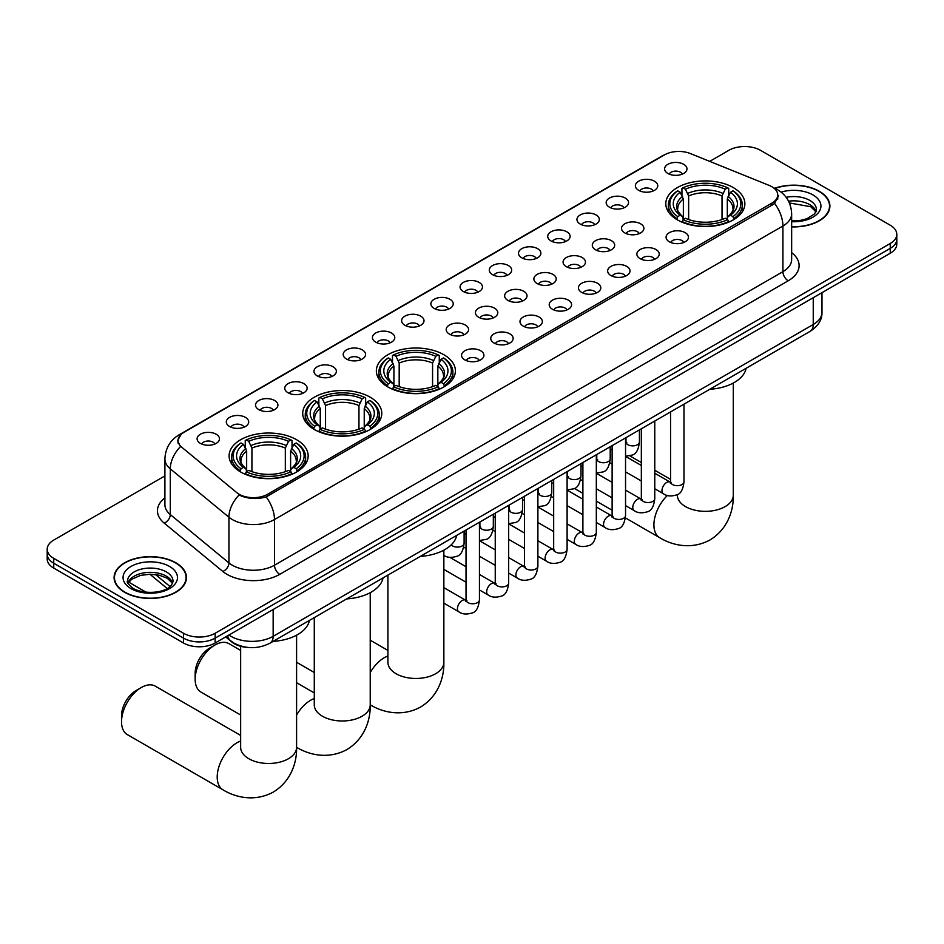 <?xml version="1.0" encoding="UTF-8"?>
<svg xmlns="http://www.w3.org/2000/svg" width="944" height="944" viewBox="0 0 944 944"><rect width="100%" height="100%" fill="white"/><g stroke="black" fill="none" stroke-linecap="round" stroke-linejoin="round"><path stroke-width="1.42" d="M443.833 354.708A39.53 22.821 0 0 0 400.752 349.752A39.53 22.821 0 0 0 376.349 370.839A39.53 22.821 0 0 0 387.925 386.981A39.53 22.821 0 0 0 431.007 391.925A39.53 22.821 0 0 0 455.409 370.839A39.53 22.821 0 0 0 443.833 354.708M370.213 397.212A39.53 22.821 0 0 0 327.131 392.267A39.53 22.821 0 0 0 302.717 413.354A39.53 22.821 0 0 0 314.305 429.485A39.53 22.821 0 0 0 357.387 434.441A39.53 22.821 0 0 0 381.789 413.354A39.53 22.821 0 0 0 370.213 397.212M296.581 439.715A39.53 22.821 0 0 0 253.499 434.771A39.53 22.821 0 0 0 229.097 455.858A39.53 22.821 0 0 0 240.673 472A39.53 22.821 0 0 0 283.755 476.944A39.53 22.821 0 0 0 308.157 455.858A39.53 22.821 0 0 0 296.581 439.715M733.287 187.585A39.53 22.821 0 0 0 690.206 182.64A39.53 22.821 0 0 0 665.803 203.727A39.53 22.821 0 0 0 677.379 219.869A39.53 22.821 0 0 0 720.461 224.814A39.53 22.821 0 0 0 744.863 203.727A39.53 22.821 0 0 0 733.287 187.585M638.663 190.334A11.186 6.455 180 0 1 636.445 188.505A11.186 6.455 180 0 1 640.15 180.481A11.186 6.455 180 0 1 654.487 181.201A11.186 6.455 180 0 1 656.705 188.505A11.186 6.455 180 0 1 638.663 190.334M653.13 190.995A6.714 3.87 0 0 0 651.325 189.119A6.714 3.87 0 0 0 644.705 188.127A6.714 3.87 0 0 0 640.032 190.995M609.446 207.196A11.186 6.455 180 0 1 607.228 205.379A11.186 6.455 180 0 1 610.933 197.343A11.186 6.455 180 0 1 625.27 198.063A11.186 6.455 180 0 1 627.489 205.379A11.186 6.455 180 0 1 609.446 207.196M623.901 207.869A6.714 3.87 0 0 0 622.108 205.981A6.714 3.87 0 0 0 615.488 205.001A6.714 3.87 0 0 0 610.803 207.869M580.23 224.07A11.186 6.455 180 0 1 578.011 222.241A11.186 6.455 180 0 1 581.716 214.217A11.186 6.455 180 0 1 596.053 214.937A11.186 6.455 180 0 1 598.272 222.241A11.186 6.455 180 0 1 580.23 224.07M594.685 224.743A6.714 3.87 0 0 0 592.891 222.855A6.714 3.87 0 0 0 586.271 221.875A6.714 3.87 0 0 0 581.587 224.743M551.013 240.944A11.186 6.455 180 0 1 548.783 239.115A11.186 6.455 180 0 1 552.488 231.079A11.186 6.455 180 0 1 566.825 231.799A11.186 6.455 180 0 1 569.055 239.115A11.186 6.455 180 0 1 551.013 240.944M565.468 241.605A6.714 3.87 0 0 0 563.662 239.717A6.714 3.87 0 0 0 557.054 238.738A6.714 3.87 0 0 0 552.37 241.605M521.784 257.806A11.186 6.455 180 0 1 519.566 255.977A11.186 6.455 180 0 1 523.271 247.953A11.186 6.455 180 0 1 537.608 248.673A11.186 6.455 180 0 1 539.826 255.977A11.186 6.455 180 0 1 521.784 257.806M536.251 258.479A6.714 3.87 0 0 0 534.446 256.591A6.714 3.87 0 0 0 527.838 255.612A6.714 3.87 0 0 0 523.153 258.479M492.567 274.68A11.186 6.455 180 0 1 490.349 272.851A11.186 6.455 180 0 1 494.054 264.827A11.186 6.455 180 0 1 508.391 265.547A11.186 6.455 180 0 1 510.61 272.851A11.186 6.455 180 0 1 492.567 274.68M507.034 275.353A6.714 3.87 0 0 0 505.229 273.465A6.714 3.87 0 0 0 498.609 272.474A6.714 3.87 0 0 0 493.936 275.353M463.351 291.543A11.186 6.455 180 0 1 461.132 289.725A11.186 6.455 180 0 1 464.837 281.69A11.186 6.455 180 0 1 479.174 282.409A11.186 6.455 180 0 1 481.393 289.725A11.186 6.455 180 0 1 463.351 291.543M477.806 292.215A6.714 3.87 0 0 0 476.012 290.327A6.714 3.87 0 0 0 469.392 289.348A6.714 3.87 0 0 0 464.708 292.215M434.134 308.417A11.186 6.455 180 0 1 431.915 306.588A11.186 6.455 180 0 1 435.621 298.564A11.186 6.455 180 0 1 449.958 299.283A11.186 6.455 180 0 1 452.176 306.588A11.186 6.455 180 0 1 434.134 308.417M448.589 309.089A6.714 3.87 0 0 0 446.783 307.201A6.714 3.87 0 0 0 440.175 306.222A6.714 3.87 0 0 0 435.491 309.089M404.917 325.291A11.186 6.455 180 0 1 402.687 323.462A11.186 6.455 180 0 1 406.392 315.426A11.186 6.455 180 0 1 420.729 316.157A11.186 6.455 180 0 1 422.959 323.462A11.186 6.455 180 0 1 404.917 325.291M419.372 325.951A6.714 3.87 0 0 0 417.567 324.063A6.714 3.87 0 0 0 410.959 323.084A6.714 3.87 0 0 0 406.274 325.951M375.688 342.153A11.186 6.455 180 0 1 373.47 340.324A11.186 6.455 180 0 1 377.175 332.3A11.186 6.455 180 0 1 391.512 333.02A11.186 6.455 180 0 1 393.731 340.324A11.186 6.455 180 0 1 375.688 342.153M390.155 342.825A6.714 3.87 0 0 0 388.35 340.937A6.714 3.87 0 0 0 381.742 339.958A6.714 3.87 0 0 0 377.057 342.825M346.472 359.027A11.186 6.455 180 0 1 344.253 357.198A11.186 6.455 180 0 1 347.958 349.174A11.186 6.455 180 0 1 362.295 349.894A11.186 6.455 180 0 1 364.514 357.198A11.186 6.455 180 0 1 346.472 359.027M360.938 359.699A6.714 3.87 0 0 0 359.133 357.811A6.714 3.87 0 0 0 352.513 356.82A6.714 3.87 0 0 0 347.84 359.699M317.255 375.901A11.186 6.455 180 0 1 315.036 374.072A11.186 6.455 180 0 1 318.742 366.036A11.186 6.455 180 0 1 333.079 366.756A11.186 6.455 180 0 1 335.297 374.072A11.186 6.455 180 0 1 317.255 375.901M331.71 376.562A6.714 3.87 0 0 0 329.916 374.674A6.714 3.87 0 0 0 323.296 373.694A6.714 3.87 0 0 0 318.612 376.562M288.038 392.763A11.186 6.455 180 0 1 285.82 390.934A11.186 6.455 180 0 1 289.525 382.91A11.186 6.455 180 0 1 303.862 383.63A11.186 6.455 180 0 1 306.08 390.934A11.186 6.455 180 0 1 288.038 392.763M302.493 393.436A6.714 3.87 0 0 0 300.688 391.548A6.714 3.87 0 0 0 294.08 390.568A6.714 3.87 0 0 0 289.395 393.436M258.821 409.637A11.186 6.455 180 0 1 256.591 407.808A11.186 6.455 180 0 1 260.296 399.784A11.186 6.455 180 0 1 274.633 400.504A11.186 6.455 180 0 1 276.863 407.808A11.186 6.455 180 0 1 258.821 409.637M273.276 410.31A6.714 3.87 0 0 0 271.471 408.422A6.714 3.87 0 0 0 264.863 407.43A6.714 3.87 0 0 0 260.178 410.31M229.593 426.499A11.186 6.455 180 0 1 227.374 424.682A11.186 6.455 180 0 1 231.079 416.646A11.186 6.455 180 0 1 245.416 417.366A11.186 6.455 180 0 1 247.635 424.682A11.186 6.455 180 0 1 229.593 426.499M244.059 427.172A6.714 3.87 0 0 0 242.254 425.284A6.714 3.87 0 0 0 235.646 424.304A6.714 3.87 0 0 0 230.961 427.172M200.376 443.373A11.186 6.455 180 0 1 198.157 441.544A11.186 6.455 180 0 1 201.863 433.52A11.186 6.455 180 0 1 216.2 434.24A11.186 6.455 180 0 1 218.418 441.544A11.186 6.455 180 0 1 200.376 443.373M214.843 444.046A6.714 3.87 0 0 0 213.037 442.158A6.714 3.87 0 0 0 206.417 441.178A6.714 3.87 0 0 0 201.745 444.046M667.88 173.46A11.186 6.455 180 0 1 665.662 171.631A11.186 6.455 180 0 1 669.367 163.607A11.186 6.455 180 0 1 683.704 164.327A11.186 6.455 180 0 1 685.922 171.631A11.186 6.455 180 0 1 667.88 173.46M682.347 174.133A6.714 3.87 0 0 0 680.541 172.245A6.714 3.87 0 0 0 673.933 171.265A6.714 3.87 0 0 0 669.249 174.133M624.798 232.932A11.186 6.455 180 0 1 622.58 231.103A11.186 6.455 180 0 1 626.285 223.079A11.186 6.455 180 0 1 640.622 223.799A11.186 6.455 180 0 1 642.84 231.103A11.186 6.455 180 0 1 624.798 232.932M639.253 233.605A6.714 3.87 0 0 0 637.448 231.717A6.714 3.87 0 0 0 630.84 230.725A6.714 3.87 0 0 0 626.155 233.605M595.57 249.806A11.186 6.455 180 0 1 593.351 247.977A11.186 6.455 180 0 1 597.056 239.941A11.186 6.455 180 0 1 611.393 240.661A11.186 6.455 180 0 1 613.624 247.977A11.186 6.455 180 0 1 595.57 249.806M610.036 250.467A6.714 3.87 0 0 0 608.231 248.579A6.714 3.87 0 0 0 601.623 247.599A6.714 3.87 0 0 0 596.938 250.467M566.353 266.668A11.186 6.455 180 0 1 564.134 264.839A11.186 6.455 180 0 1 567.84 256.815A11.186 6.455 180 0 1 582.177 257.535A11.186 6.455 180 0 1 584.395 264.839A11.186 6.455 180 0 1 566.353 266.668M580.82 267.341A6.714 3.87 0 0 0 579.014 265.453A6.714 3.87 0 0 0 572.406 264.473A6.714 3.87 0 0 0 567.722 267.341M537.136 283.542A11.186 6.455 180 0 1 534.918 281.713A11.186 6.455 180 0 1 538.623 273.689A11.186 6.455 180 0 1 552.96 274.409A11.186 6.455 180 0 1 555.178 281.713A11.186 6.455 180 0 1 537.136 283.542M551.591 284.215A6.714 3.87 0 0 0 549.797 282.327A6.714 3.87 0 0 0 543.178 281.336A6.714 3.87 0 0 0 538.505 284.215M507.919 300.404A11.186 6.455 180 0 1 505.701 298.587A11.186 6.455 180 0 1 509.406 290.551A11.186 6.455 180 0 1 523.743 291.271A11.186 6.455 180 0 1 525.961 298.587A11.186 6.455 180 0 1 507.919 300.404M522.374 301.077A6.714 3.87 0 0 0 520.581 299.189A6.714 3.87 0 0 0 513.961 298.21A6.714 3.87 0 0 0 509.276 301.077M478.702 317.278A11.186 6.455 180 0 1 476.484 315.449A11.186 6.455 180 0 1 480.189 307.425A11.186 6.455 180 0 1 494.526 308.145A11.186 6.455 180 0 1 496.745 315.449A11.186 6.455 180 0 1 478.702 317.278M493.157 317.951A6.714 3.87 0 0 0 491.352 316.063A6.714 3.87 0 0 0 484.744 315.084A6.714 3.87 0 0 0 480.059 317.951M449.474 334.152A11.186 6.455 180 0 1 447.255 332.323A11.186 6.455 180 0 1 450.961 324.288A11.186 6.455 180 0 1 465.298 325.007A11.186 6.455 180 0 1 467.516 332.323A11.186 6.455 180 0 1 449.474 334.152M463.941 334.813A6.714 3.87 0 0 0 462.135 332.925A6.714 3.87 0 0 0 455.527 331.946A6.714 3.87 0 0 0 450.843 334.813M669.367 241.794A11.186 6.455 180 0 1 667.137 239.965A11.186 6.455 180 0 1 670.842 231.941A11.186 6.455 180 0 1 685.179 232.661A11.186 6.455 180 0 1 687.409 239.965A11.186 6.455 180 0 1 669.367 241.794M683.822 242.466A6.714 3.87 0 0 0 682.016 240.578A6.714 3.87 0 0 0 675.408 239.587A6.714 3.87 0 0 0 670.724 242.466M640.138 258.656A11.186 6.455 180 0 1 637.92 256.839A11.186 6.455 180 0 1 641.625 248.803A11.186 6.455 180 0 1 655.962 249.523A11.186 6.455 180 0 1 658.18 256.839A11.186 6.455 180 0 1 640.138 258.656M654.605 259.329A6.714 3.87 0 0 0 652.8 257.441A6.714 3.87 0 0 0 646.192 256.461A6.714 3.87 0 0 0 641.507 259.329M610.921 275.53A11.186 6.455 180 0 1 608.703 273.701A11.186 6.455 180 0 1 612.408 265.677A11.186 6.455 180 0 1 626.745 266.397A11.186 6.455 180 0 1 628.964 273.701A11.186 6.455 180 0 1 610.921 275.53M625.388 276.203A6.714 3.87 0 0 0 623.583 274.315A6.714 3.87 0 0 0 616.963 273.335A6.714 3.87 0 0 0 612.29 276.203M581.705 292.404A11.186 6.455 180 0 1 579.486 290.575A11.186 6.455 180 0 1 583.191 282.551A11.186 6.455 180 0 1 597.528 283.271A11.186 6.455 180 0 1 599.747 290.575A11.186 6.455 180 0 1 581.705 292.404M596.16 293.065A6.714 3.87 0 0 0 594.366 291.189A6.714 3.87 0 0 0 587.746 290.197A6.714 3.87 0 0 0 583.062 293.065M552.488 309.266A11.186 6.455 180 0 1 550.269 307.449A11.186 6.455 180 0 1 553.975 299.413A11.186 6.455 180 0 1 568.312 300.133A11.186 6.455 180 0 1 570.53 307.449A11.186 6.455 180 0 1 552.488 309.266M566.943 309.939A6.714 3.87 0 0 0 565.137 308.051A6.714 3.87 0 0 0 558.529 307.071A6.714 3.87 0 0 0 553.845 309.939M523.271 326.14A11.186 6.455 180 0 1 521.041 324.311A11.186 6.455 180 0 1 524.746 316.287A11.186 6.455 180 0 1 539.083 317.007A11.186 6.455 180 0 1 541.313 324.311A11.186 6.455 180 0 1 523.271 326.14M537.726 326.813A6.714 3.87 0 0 0 535.921 324.925A6.714 3.87 0 0 0 529.313 323.945A6.714 3.87 0 0 0 524.628 326.813M494.042 343.014A11.186 6.455 180 0 1 491.824 341.185A11.186 6.455 180 0 1 495.529 333.149A11.186 6.455 180 0 1 509.866 333.869A11.186 6.455 180 0 1 512.085 341.185A11.186 6.455 180 0 1 494.042 343.014M508.509 343.675A6.714 3.87 0 0 0 506.704 341.787A6.714 3.87 0 0 0 500.096 340.808A6.714 3.87 0 0 0 495.411 343.675M464.826 359.876A11.186 6.455 180 0 1 462.607 358.047A11.186 6.455 180 0 1 466.312 350.023A11.186 6.455 180 0 1 480.649 350.743A11.186 6.455 180 0 1 482.868 358.047A11.186 6.455 180 0 1 464.826 359.876M479.292 360.549A6.714 3.87 0 0 0 477.487 358.661A6.714 3.87 0 0 0 470.867 357.682A6.714 3.87 0 0 0 466.194 360.549M769.148 185.402A20.143 11.623 180 0 1 771.838 186.711A20.143 11.623 180 0 1 777.738 194.924A20.143 11.623 180 0 1 771.838 203.149L267.624 494.255A20.143 11.623 180 0 1 236.885 492.709L181.72 447.208A20.143 11.623 180 0 1 178.074 440.541A20.143 11.623 180 0 1 183.974 432.317L664.564 154.851A20.143 11.623 180 0 1 690.359 153.553L769.148 185.402M248.661 647.513A22.373 12.921 180 0 1 231.894 642.038L225.687 636.917M791.65 226.89A36.179 20.886 0 0 0 829.906 206.04A36.179 20.886 0 0 0 819.309 191.278A36.179 20.886 0 0 0 774.741 188.269M175.855 562.766A36.179 20.886 0 0 0 136.432 558.246A36.179 20.886 0 0 0 114.094 577.539A36.179 20.886 0 0 0 124.691 592.313A36.179 20.886 0 0 0 164.114 596.832A36.179 20.886 0 0 0 186.452 577.539A36.179 20.886 0 0 0 175.855 562.766M778.529 195.786L774.587 203.361L772.629 204.789L266.149 496.898C257.724 499.317 249.452 499.01 241.31 496.001L239.139 494.939A26.102 17.464 129.5 0 0 228.944 517.229L170.298 468.873A29.83 17.228 180 0 1 164.905 458.996L164.905 504.674A29.83 17.228 0 0 0 170.298 514.551L228.944 562.907A29.83 17.228 0 0 0 232.283 565.208A29.83 17.228 0 0 0 274.48 565.208L782.918 271.66A29.83 17.228 0 0 0 791.65 259.482L791.65 213.804A29.83 17.228 180 0 1 782.918 225.994A26.102 15.069 -120 0 0 774.587 203.361M164.905 475.918L53.749 540.086A22.373 12.921 0 0 0 47.2 549.219L47.2 558.966A22.373 12.921 0 0 0 53.749 568.099L183.502 643.006L183.502 638.132A22.373 12.921 0 0 0 215.149 638.132L890.251 248.366A22.373 12.921 0 0 0 896.8 239.233A22.373 12.921 0 0 1 890.251 248.366L215.149 638.132A22.373 12.921 0 0 1 183.502 638.132L53.749 563.226L183.502 638.132L183.502 633.259A22.373 12.921 0 0 0 215.149 633.259L890.251 243.493A22.373 12.921 0 0 0 896.8 234.36A22.373 12.921 0 0 0 890.251 225.227L760.498 150.32A22.373 12.921 0 0 0 728.851 150.32L709.711 161.377M47.2 554.093A22.373 12.921 0 0 0 53.749 563.226A22.373 12.921 0 0 1 47.2 554.093M791.65 252.662A37.3 21.535 180 0 1 788.193 280.805L279.754 574.341A37.3 21.535 180 0 1 227.008 574.341A37.3 21.535 180 0 1 222.831 571.462L164.185 523.106A7.458 4.991 -50.5 0 0 170.298 514.551L170.298 468.873A26.102 17.464 129.5 0 1 180.422 446.654L177.555 440.541L181.236 434.264M47.2 549.219A22.373 12.921 0 0 0 53.749 558.352L183.502 633.259M183.502 643.006A22.373 12.921 0 0 0 215.149 643.006L890.251 253.24A22.373 12.921 0 0 0 896.8 244.107L896.8 234.36M791.65 226.678A35.801 20.674 0 0 0 829.528 206.04A35.801 20.674 0 0 0 819.05 191.431A35.801 20.674 0 0 0 775.059 188.411M124.95 592.159A35.801 20.674 0 0 0 163.973 596.632A35.801 20.674 0 0 0 186.074 577.539A35.801 20.674 0 0 0 175.584 562.919A35.801 20.674 0 0 0 136.573 558.447A35.801 20.674 0 0 0 114.472 577.539A35.801 20.674 0 0 0 124.95 592.159M676.671 219.445L677.733 216.624A35.506 20.497 0 0 1 677.733 190.841L680.164 192.246A32.072 18.514 0 0 0 680.164 215.208L682.583 216.577L683.362 219.456M683.362 218.288L683.362 199.007L680.164 192.246M681.946 195.302L681.946 188.399L683.008 187.797A35.506 20.497 0 0 1 727.659 187.797L725.216 189.201A32.072 18.514 0 0 0 685.438 189.201L688.636 195.963L688.636 219.539M722.03 219.539L722.03 195.963L725.216 189.201M709.782 389.27A41.029 23.683 0 0 0 746.114 368.302M681.946 221.498A36.993 21.358 0 0 0 728.721 221.498L727.659 219.669A35.506 20.497 0 0 1 683.008 219.669L681.946 222.123M728.721 222.123L728.721 221.498M677.733 190.841L676.671 191.443A36.993 21.358 0 0 0 668.34 204.942A36.993 21.358 0 0 0 676.671 218.453M727.659 187.797L728.721 188.399L728.721 195.302M683.008 219.669L685.438 218.253A32.072 18.514 0 0 0 725.216 218.253L727.659 219.669M680.164 215.208L677.733 216.624M685.438 189.201L683.008 187.797M682.583 196.399A28.686 16.567 0 0 0 682.583 216.577L682.713 216.672C678.642 212.73 676.978 210.052 677.733 208.648A27.6 15.93 0 0 1 683.362 199.007M733.995 218.453A36.993 21.358 0 0 0 742.326 204.942A36.993 21.358 0 0 0 733.995 191.443L732.933 190.841A35.506 20.497 0 0 1 732.933 216.624L733.995 219.445M732.933 216.624L730.491 215.208A32.072 18.514 0 0 0 730.491 192.246L732.933 190.841M730.491 192.246L727.305 199.007L727.305 218.288L728.084 216.577L730.491 215.208M727.305 199.007A27.6 15.93 0 0 1 732.933 208.648C733.677 210.064 732.025 212.742 727.954 216.672L728.084 216.577A28.686 16.567 0 0 0 728.084 196.399M727.305 219.456L727.305 218.288M387.217 386.556L388.279 383.736A35.506 20.497 0 0 1 388.279 357.953L390.722 359.357A32.072 18.514 0 0 0 390.722 382.32L393.129 383.689L393.908 386.568M393.908 385.4L393.908 366.119L390.722 359.357M392.492 362.413L392.492 355.51L393.554 354.909A35.506 20.497 0 0 1 438.217 354.909L435.774 356.313A32.072 18.514 0 0 0 395.996 356.313L399.182 363.074L399.182 386.651M432.576 386.651L432.576 363.074L435.774 356.313M420.34 556.382A41.029 23.683 0 0 0 456.66 535.413M392.492 388.609A36.993 21.358 0 0 0 439.267 388.609L438.217 386.78A35.506 20.497 0 0 1 393.554 386.78L392.492 389.247M439.267 389.247L439.267 388.609M388.279 357.953L387.217 358.555A36.993 21.358 0 0 0 378.886 372.054A36.993 21.358 0 0 0 387.217 385.565M438.217 354.909L439.267 355.51L439.267 362.413M393.554 386.78L395.996 385.364A32.072 18.514 0 0 0 435.774 385.364L438.217 386.78M390.722 382.32L388.279 383.736M395.996 356.313L393.554 354.909M393.129 363.511A28.686 16.567 0 0 0 393.129 383.689L393.27 383.783C389.188 379.842 387.524 377.163 388.279 375.759A27.6 15.93 0 0 1 393.908 366.119M444.541 385.565A36.993 21.358 0 0 0 452.884 372.054A36.993 21.358 0 0 0 444.541 358.555L443.491 357.953A35.506 20.497 0 0 1 443.491 383.736L444.541 386.556M443.491 383.736L441.049 382.32A32.072 18.514 0 0 0 441.049 359.357L443.491 357.953M441.049 359.357L437.851 366.119L437.851 385.4L438.63 383.689L441.049 382.32M437.851 366.119A27.6 15.93 0 0 1 443.479 375.759C444.235 377.175 442.571 379.854 438.5 383.783L438.63 383.689A28.686 16.567 0 0 0 438.63 363.511M437.851 386.568L437.851 385.4M195.16 679.279L195.16 673.19A20.508 11.847 -60 0 1 209.662 648.068L214.937 645.023A27.966 16.154 120 0 0 195.16 679.279A27.966 16.154 120 0 0 200.954 692.082L240.649 715.009M313.585 429.072L314.647 426.24A35.506 20.497 0 0 1 314.647 400.457L317.09 401.873A32.072 18.514 0 0 0 317.09 424.835L319.497 426.204L320.276 429.083M320.276 427.903L320.276 408.622L317.09 401.873M318.86 404.917L318.86 398.014L319.922 397.412A35.506 20.497 0 0 1 364.585 397.412L362.142 398.828A32.072 18.514 0 0 0 322.364 398.828L325.55 405.578L325.55 429.154M358.956 429.154L358.956 405.578L362.142 398.828M346.708 598.897A41.029 23.683 0 0 0 383.04 577.917M318.86 431.113A36.993 21.358 0 0 0 365.647 431.113L364.585 429.284A35.506 20.497 0 0 1 319.922 429.284L318.86 431.75M365.647 431.75L365.647 431.113M314.647 400.457L313.585 401.058A36.993 21.358 0 0 0 305.254 414.569A36.993 21.358 0 0 0 313.585 428.069M364.585 397.412L365.647 398.014L365.647 404.917M319.922 429.284L322.364 427.88A32.072 18.514 0 0 0 362.142 427.88L364.585 429.284M317.09 424.835L314.647 426.24M322.364 398.828L319.922 397.412M319.497 406.026A28.686 16.567 0 0 0 319.497 426.204L319.638 426.287C315.556 422.346 313.904 419.679 314.659 418.263A27.6 15.93 0 0 1 320.276 408.622M370.921 428.069A36.993 21.358 0 0 0 379.252 414.569A36.993 21.358 0 0 0 370.921 401.058L369.859 400.457A35.506 20.497 0 0 1 369.859 426.24L370.921 429.072M369.859 426.24L367.417 424.835A32.072 18.514 0 0 0 367.417 401.873L369.859 400.457M367.417 401.873L364.231 408.622L364.231 427.903L365.009 426.204L367.417 424.835M364.231 408.622A27.6 15.93 0 0 1 369.847 418.263C370.603 419.679 368.939 422.357 364.868 426.287L365.009 426.204A28.686 16.567 0 0 0 365.009 406.026M364.231 429.083L364.231 427.903M240.649 650.416L228.92 643.631A27.966 16.154 120 0 0 214.937 645.023L209.662 648.068M121.528 721.782L121.528 715.694A20.508 11.847 -60 0 1 136.03 690.571L141.305 687.527A27.966 16.154 120 0 0 121.528 721.782A27.966 16.154 120 0 0 127.322 734.597L222.996 789.833A27.966 16.154 -60 0 1 218.713 767.413A27.966 16.154 -60 0 1 236.979 742.763A27.966 16.154 -60 0 1 240.649 741.04M239.965 471.575L241.027 468.755A35.506 20.497 0 0 1 241.027 442.972L243.458 444.376A32.072 18.514 0 0 0 243.458 467.339L245.877 468.708L246.655 471.587M246.655 470.419L246.655 451.138L243.458 444.376M245.239 447.432L245.239 440.529L246.301 439.928A35.506 20.497 0 0 1 290.953 439.928L288.51 441.332A32.072 18.514 0 0 0 248.732 441.332L251.93 448.093L251.93 471.67M285.324 471.67L285.324 448.093L288.51 441.332M273.076 641.401A41.029 23.683 0 0 0 309.408 620.432M245.239 473.628A36.993 21.358 0 0 0 292.015 473.628L290.953 471.799A35.506 20.497 0 0 1 246.301 471.799L245.239 474.254M292.015 474.254L292.015 473.628M241.027 442.972L239.965 443.574A36.993 21.358 0 0 0 231.634 457.073A36.993 21.358 0 0 0 239.965 470.584M290.953 439.928L292.015 440.529L292.015 447.432M246.301 471.799L248.732 470.383A32.072 18.514 0 0 0 288.51 470.383L290.953 471.799M243.458 467.339L241.027 468.755M248.732 441.332L246.301 439.928M245.877 448.53A28.686 16.567 0 0 0 245.877 468.708L246.006 468.802C241.935 464.861 240.272 462.182 241.027 460.778A27.6 15.93 0 0 1 246.655 451.138M297.289 470.584A36.993 21.358 0 0 0 305.62 457.073A36.993 21.358 0 0 0 297.289 443.574L296.227 442.972A35.506 20.497 0 0 1 296.227 468.755L297.289 471.575M296.227 468.755L293.785 467.339A32.072 18.514 0 0 0 293.785 444.376L296.227 442.972M293.785 444.376L290.599 451.138L290.599 470.419L291.377 468.708L293.785 467.339M290.599 451.138A27.6 15.93 0 0 1 296.227 460.778C296.971 462.194 295.319 464.873 291.248 468.802L291.377 468.708A28.686 16.567 0 0 0 291.377 448.53M290.599 471.587L290.599 470.419M240.649 735.435L155.288 686.146A27.966 16.154 120 0 0 141.305 687.527L136.03 690.571M267.624 494.255L267.624 496.308M771.838 203.149L771.838 205.237M279.754 574.341A7.458 4.307 60 0 1 274.48 565.208L274.48 519.53A29.83 17.228 180 0 1 232.283 519.53A29.83 17.228 180 0 1 228.944 517.229L228.944 562.907A7.458 4.991 -50.5 0 1 222.831 571.462M791.65 213.804C791.155 203.078 786.435 195.042 777.514 189.673L773.738 187.844A26.102 12.225 112 0 0 773.384 187.714M266.149 496.898A26.102 15.069 60 0 1 274.48 519.53L782.918 225.994L782.918 271.66A7.458 4.307 60 0 0 788.193 280.805M181.755 433.851A26.102 15.069 -120 0 0 179.041 434.865C170.121 440.223 165.401 448.27 164.905 458.996M179.041 434.865L662.369 155.819A26.102 15.069 60 0 1 664.352 154.981M164.185 523.106A37.3 21.535 180 0 1 164.905 497.842M215.149 633.259L215.149 643.006M890.251 243.493L890.251 253.24M53.749 558.352L53.749 568.099M228.967 635.029A29.83 17.228 0 0 0 230.973 636.315A29.83 17.228 0 0 0 273.158 636.315L813.244 324.5A29.83 17.228 0 0 0 821.976 312.322C822.2 319.721 818.259 326.058 810.153 331.32L270.067 643.135A14.915 8.614 60 0 0 273.158 636.315L273.158 609.517M813.244 297.702L813.244 324.5A14.915 8.614 60 0 1 810.153 331.32M227.752 635.725A14.915 9.983 129.5 0 0 230.36 640.575L225.828 636.846M155.512 574.554L170.003 586.507M816.088 211.574A22.739 13.122 0 0 0 809.799 204.683A22.739 13.122 0 0 0 788.57 201.178M791.65 220.884L800.677 220.353L806.849 218.725L814.601 213.887L816.466 209.698A22.739 13.122 0 0 0 809.799 200.411A22.739 13.122 0 0 0 786.151 197.32M791.65 221.71A27.211 15.706 0 0 0 818.448 212.601A27.211 15.706 0 0 0 812.973 194.936A27.211 15.706 0 0 0 781.101 192.128M172.622 583.073A22.739 13.122 0 0 0 166.345 576.17A22.739 13.122 0 0 0 143.523 572.925A22.739 13.122 0 0 0 127.912 583.073M166.345 571.911A22.739 13.122 0 0 0 141.576 569.067A22.739 13.122 0 0 0 127.534 581.197C126.343 581.893 128.254 584.312 133.269 588.431C144.951 595.263 170.947 593.351 173.012 581.197A22.739 13.122 0 0 0 166.345 571.911M131.027 588.643A27.211 15.706 0 0 0 169.507 588.643A27.211 15.706 0 0 0 169.507 566.435A27.211 15.706 0 0 0 131.027 566.435A27.211 15.706 0 0 0 131.027 588.643M733.299 383.052L733.299 495.211A27.966 16.154 180 0 1 725.11 506.621A27.966 16.154 180 0 1 685.556 506.621A27.966 16.154 180 0 1 677.355 495.211L677.426 496.296M733.299 495.211C733.677 509.253 728.461 528.652 710.053 539.921C691.091 550.222 671.68 545.054 659.703 537.702A27.966 16.154 -60 0 1 667.396 495.458M722.03 195.963A27.6 15.93 0 0 0 688.636 195.963M722.809 193.355A28.686 16.567 0 0 0 687.857 193.355M443.857 550.163L443.857 662.322A27.966 16.154 180 0 1 435.656 673.733A27.966 16.154 180 0 1 396.102 673.733A27.966 16.154 180 0 1 387.913 662.322L387.972 663.408M370.225 672.565A27.966 16.154 -60 0 1 384.232 657.744A27.966 16.154 -60 0 1 387.913 656.021M443.857 662.322C444.235 676.364 439.007 695.763 420.599 707.032C401.637 717.334 382.226 712.165 370.249 704.814L370.225 704.79A27.966 16.154 -60 0 1 370.225 704.79A27.966 16.154 180 0 1 362.036 716.248A27.966 16.154 180 0 1 322.47 716.248A27.966 16.154 180 0 1 314.281 704.826L314.352 705.923M432.576 363.074A27.6 15.93 0 0 0 399.182 363.074M433.355 360.466A28.686 16.567 0 0 0 398.403 360.466M296.593 715.068A27.966 16.154 -60 0 1 310.611 700.259A27.966 16.154 -60 0 1 314.281 698.536M296.628 747.318A27.966 16.154 -60 0 1 296.593 747.306L296.628 747.318C308.605 754.669 328.005 759.849 346.967 749.536C365.387 738.267 370.603 718.868 370.225 704.826L370.225 592.679M358.956 405.578A27.6 15.93 0 0 0 325.55 405.578M359.735 402.982A28.686 16.567 0 0 0 324.771 402.982M296.593 635.182L296.593 747.329A27.966 16.154 180 0 1 288.404 758.752A27.966 16.154 180 0 1 248.85 758.752A27.966 16.154 180 0 1 240.649 747.329L240.72 748.427M285.324 448.093A27.6 15.93 0 0 0 251.93 448.093M286.103 445.485A28.686 16.567 0 0 0 251.151 445.485M683.987 404.174L683.987 481.806A6.714 3.87 180 0 1 681.71 484.709A6.714 3.87 180 0 1 672.529 484.543A6.714 3.87 180 0 1 670.559 481.806L670.346 483.257L670.948 482.762M683.987 481.806C683.067 489.606 680.648 493.96 676.742 494.868C671.196 496.579 666.735 496.202 663.372 493.712A6.714 3.87 -60 0 1 662.334 488.331A6.714 3.87 -60 0 1 666.724 482.419A6.714 3.87 -60 0 1 667.019 482.254A6.714 3.87 -60 0 1 670.087 482.077L671.444 482.62M654.77 421.036L654.77 498.68A6.714 3.87 180 0 1 652.493 501.583A6.714 3.87 180 0 1 643.312 501.417A6.714 3.87 180 0 1 641.342 498.68L641.129 500.131L641.731 499.624M654.77 498.68C653.85 506.468 651.431 510.822 647.525 511.742C641.979 513.453 637.519 513.064 634.144 510.574A6.714 3.87 -60 0 1 633.117 505.205A6.714 3.87 -60 0 1 637.507 499.282A6.714 3.87 -60 0 1 637.802 499.128A6.714 3.87 -60 0 1 640.858 498.951L642.227 499.494M625.542 437.91L625.542 515.542A6.714 3.87 180 0 1 623.276 518.457A6.714 3.87 180 0 1 614.084 518.291A6.714 3.87 180 0 1 612.125 515.542L611.901 516.993L612.503 516.498M625.542 515.542C624.633 523.342 622.214 527.696 618.308 528.605C612.762 530.327 608.302 529.938 604.927 527.448A6.714 3.87 -60 0 1 603.9 522.067A6.714 3.87 -60 0 1 608.29 516.156A6.714 3.87 -60 0 1 608.585 515.99A6.714 3.87 -60 0 1 611.641 515.825L613.01 516.356M596.325 454.772L596.325 532.416A6.714 3.87 180 0 1 594.059 535.319A6.714 3.87 180 0 1 584.867 535.154A6.714 3.87 180 0 1 582.896 532.416L582.684 533.867L583.286 533.372M596.325 532.416C595.404 540.216 592.997 544.57 589.091 545.479C583.545 547.19 579.085 546.812 575.71 544.322A6.714 3.87 -60 0 1 574.684 538.941A6.714 3.87 -60 0 1 579.061 533.03A6.714 3.87 -60 0 1 579.368 532.864A6.714 3.87 -60 0 1 582.424 532.687L583.781 533.23M567.108 471.646L567.108 549.29A6.714 3.87 180 0 1 564.831 552.193A6.714 3.87 180 0 1 555.65 552.028A6.714 3.87 180 0 1 553.68 549.29L553.467 550.73L554.069 550.234M567.108 549.29C566.188 557.078 563.78 561.432 559.863 562.341C554.317 564.064 549.868 563.674 546.493 561.184A6.714 3.87 -60 0 1 545.467 555.804A6.714 3.87 -60 0 1 549.845 549.892A6.714 3.87 -60 0 1 550.151 549.727A6.714 3.87 -60 0 1 553.208 549.561L554.565 550.104M537.891 488.52L537.891 566.152A6.714 3.87 180 0 1 535.614 569.067A6.714 3.87 180 0 1 526.433 568.89A6.714 3.87 180 0 1 524.463 566.152L524.25 567.604L524.852 567.108M537.891 566.152C536.971 573.952 534.552 578.306 530.646 579.215C525.1 580.938 520.64 580.548 517.277 578.058A6.714 3.87 -60 0 1 516.238 572.678A6.714 3.87 -60 0 1 520.628 566.766A6.714 3.87 -60 0 1 520.923 566.601A6.714 3.87 -60 0 1 523.979 566.435L525.348 566.966M508.674 505.382L508.674 583.026A6.714 3.87 180 0 1 506.397 585.929A6.714 3.87 180 0 1 497.217 585.764A6.714 3.87 180 0 1 495.246 583.026L495.034 584.478L495.624 583.982M508.674 583.026C507.754 590.814 505.335 595.168 501.429 596.089C495.883 597.8 491.423 597.41 488.048 594.932A6.714 3.87 -60 0 1 487.021 589.552A6.714 3.87 -60 0 1 491.411 583.628A6.714 3.87 -60 0 1 491.706 583.475A6.714 3.87 -60 0 1 494.762 583.298L496.131 583.84M479.446 522.256L479.446 599.888A6.714 3.87 180 0 1 477.18 602.803A6.714 3.87 180 0 1 467.988 602.638A6.714 3.87 180 0 1 466.029 599.888L465.805 601.34L466.407 600.844M479.446 599.888C478.525 607.688 476.118 612.042 472.212 612.951C466.666 614.674 462.206 614.284 458.831 611.795A6.714 3.87 -60 0 1 457.805 606.414A6.714 3.87 -60 0 1 462.194 600.502A6.714 3.87 -60 0 1 462.489 600.337A6.714 3.87 -60 0 1 465.545 600.172L466.914 600.703M639.418 429.898L639.418 442.004A6.714 3.87 180 0 1 637.141 444.919A6.714 3.87 180 0 1 627.961 444.742A6.714 3.87 180 0 1 625.99 442.004L625.99 437.65M610.202 446.772L610.202 458.878A6.714 3.87 180 0 1 607.924 461.781A6.714 3.87 180 0 1 598.744 461.616A6.714 3.87 180 0 1 596.773 458.878L596.773 454.524M580.985 463.634L580.985 475.741A6.714 3.87 180 0 1 578.707 478.655A6.714 3.87 180 0 1 569.515 478.49A6.714 3.87 180 0 1 567.556 475.741L567.556 471.386M551.756 480.508L551.756 492.615A6.714 3.87 180 0 1 549.491 495.517A6.714 3.87 180 0 1 540.298 495.352A6.714 3.87 180 0 1 538.34 492.615L538.34 488.26M522.539 497.382L522.539 509.489A6.714 3.87 180 0 1 520.274 512.391A6.714 3.87 180 0 1 511.082 512.226A6.714 3.87 180 0 1 509.111 509.489L509.111 505.123M493.323 514.244L493.323 526.351A6.714 3.87 180 0 1 491.045 529.265A6.714 3.87 180 0 1 481.865 529.1A6.714 3.87 180 0 1 479.894 526.351L479.894 521.997M464.106 531.118L464.106 543.225A6.714 3.87 180 0 1 461.828 546.128A6.714 3.87 180 0 1 452.648 545.962A6.714 3.87 180 0 1 451.267 544.818M178.074 440.541L178.074 443.149M777.738 194.924L777.738 199.208M662.369 155.819L667.16 153.589M270.067 643.135C258.066 649.165 246.065 649.165 234.053 643.135L230.36 640.575M821.976 312.322L821.976 292.652M167.171 588.49L149.884 574.223M815.97 211.834L810.731 206.724L789.408 202.948M829.528 209.037L829.528 206.04M172.516 583.321L167.277 578.224L159.276 575.215L150.249 574.223L140.632 575.356L131.653 579.262L128.03 583.321M186.074 580.536L186.074 577.539M114.472 580.536L114.472 577.539M659.703 537.702L625.412 517.902M612.125 510.232L596.325 501.111M582.896 493.358L574.412 488.461M668.34 211.775L668.34 204.942M742.326 211.775L742.326 204.942M670.559 479.375L654.77 470.254M641.342 462.501L629.884 455.893M677.355 494.55L677.355 495.211M314.281 672.494L296.593 662.287M378.886 378.886L378.886 372.054M452.884 378.886L452.884 372.054M387.913 650.416L370.225 640.197M387.913 575.108L387.913 662.322M305.254 421.39L305.254 414.569M379.252 421.39L379.252 414.569M314.281 692.92L296.593 682.713M314.281 617.612L314.281 704.826M296.593 747.329C296.971 761.383 291.755 780.771 273.347 792.051C254.384 802.353 234.973 797.184 222.996 789.833M231.634 463.905L231.634 457.073M305.62 463.905L305.62 457.073M240.649 646.31L240.649 747.329M663.372 493.712L654.77 488.744M641.342 480.992L625.542 471.87M612.125 464.118L609.8 462.784M670.559 411.914L670.559 481.806M670.087 482.077L654.77 473.239M641.342 465.486L625.542 456.377M634.144 510.574L625.542 505.618M612.125 497.866L596.325 488.744M582.896 480.992L580.584 479.646M641.342 428.788L641.342 498.68M640.858 498.951L625.542 490.113M612.125 482.36L596.325 473.239M604.927 527.448L596.325 522.48M582.896 514.728L567.108 505.618M553.68 497.866L551.355 496.52M612.125 445.662L612.125 515.542M611.641 515.825L596.325 506.975M582.896 499.234L567.108 490.113M575.71 544.322L567.108 539.354M553.68 531.602L537.891 522.48M524.463 514.728L522.138 513.394M582.896 462.525L582.896 532.416M582.424 532.687L567.108 523.849M553.68 516.097L537.891 506.975M546.493 561.184L537.891 556.217M524.463 548.476L508.674 539.354M495.246 531.602L492.921 530.257M553.68 479.399L553.68 549.29M553.208 549.561L537.891 540.723M524.463 532.971L508.674 523.849M517.277 578.058L508.674 573.091M495.246 565.338L479.446 556.217M466.029 548.476L463.705 547.131M524.463 496.273L524.463 566.152M523.979 566.435L508.674 557.585M495.246 549.833L479.446 540.723M488.048 594.932L479.446 589.965M466.029 582.212L443.857 569.409M495.246 513.135L495.246 583.026M494.762 583.298L479.446 574.459M466.029 566.707L449.828 557.349M458.831 611.795L443.857 603.145M466.029 530.009L466.029 599.888M465.545 600.172L443.857 587.64M626.875 442.819L625.518 442.288M625.542 456.188L632.173 455.067C636.079 454.158 638.498 449.804 639.418 442.004M612.125 450.052L610.202 448.943M626.379 442.96L625.778 443.456L625.99 442.004M597.658 459.693L596.289 459.15M596.325 473.05L602.956 471.941C606.862 471.021 609.281 466.666 610.202 458.878M582.896 466.926L580.985 465.817M597.163 459.834L596.561 460.33L596.773 458.878M568.441 476.567L567.073 476.024M567.108 489.924L573.74 488.803C577.645 487.895 580.064 483.54 580.985 475.741M553.68 483.788L551.756 482.679M567.934 476.696L567.344 477.192L567.556 475.741M539.225 493.429L537.856 492.898M537.891 506.786L544.523 505.677C548.429 504.769 550.836 500.414 551.756 492.615M524.463 500.662L522.539 499.553M538.717 493.57L538.115 494.066L538.34 492.615M509.996 510.303L508.639 509.76M508.674 523.66L515.294 522.551C519.212 521.631 521.619 517.277 522.539 509.489M495.246 517.536L493.323 516.427M509.5 510.433L508.899 510.94L509.111 509.489M480.779 527.165L479.422 526.634M479.446 540.534L486.077 539.413C489.983 538.505 492.402 534.151 493.323 526.351M466.029 534.398L464.106 533.289M480.284 527.307L479.682 527.802L479.894 526.351M443.491 555.131C446.795 557.609 451.256 557.998 456.861 556.287C460.766 555.379 463.185 551.025 464.106 543.225M128.703 582.141L146.167 592.23"/></g></svg>
